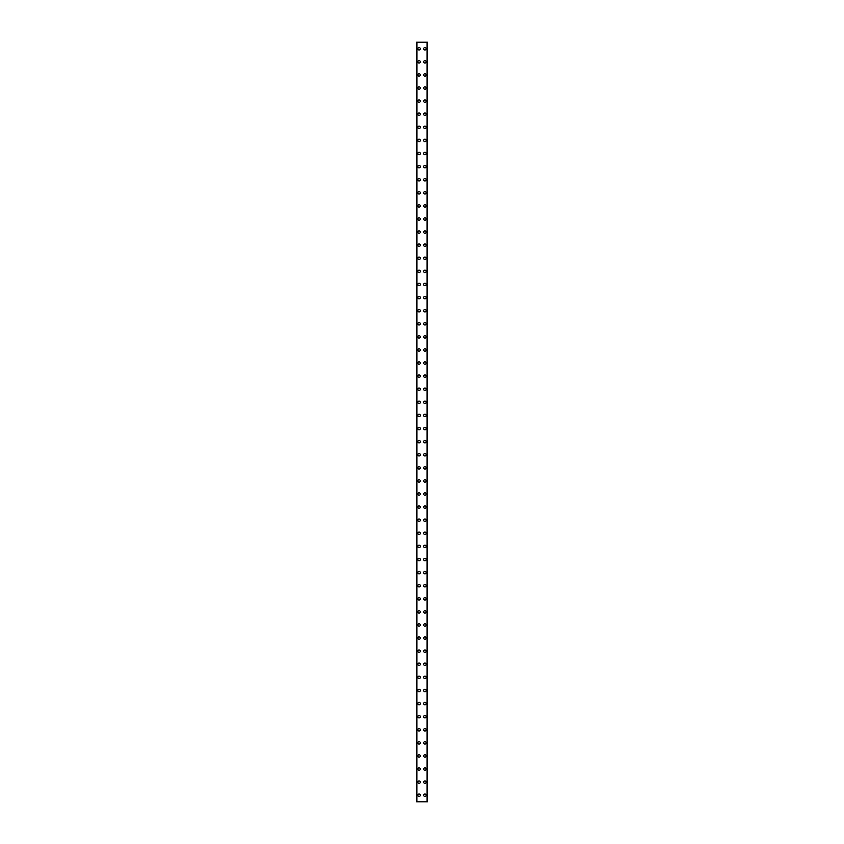 <?xml version="1.0" encoding="UTF-8"?>
<svg xmlns="http://www.w3.org/2000/svg" width="844" height="844" viewBox="0 0 844 844"><rect width="100%" height="100%" fill="white"/><g stroke="black" fill="none" stroke-linecap="round" stroke-linejoin="round"><path stroke-width="1.27" d="M417.822 795.248A1.224 1.224 0 0 1 419.057 794.025A1.224 1.224 0 0 1 420.28 795.248A1.224 1.224 0 0 1 419.057 796.483A1.224 1.224 0 0 1 417.822 795.248M417.822 782.156A1.224 1.224 0 0 1 419.057 780.932A1.224 1.224 0 0 1 420.28 782.156A1.224 1.224 0 0 1 419.057 783.38A1.224 1.224 0 0 1 417.822 782.156M417.822 769.063A1.224 1.224 0 0 1 419.057 767.829A1.224 1.224 0 0 1 420.28 769.063A1.224 1.224 0 0 1 419.057 770.287A1.224 1.224 0 0 1 417.822 769.063M417.822 755.96A1.224 1.224 0 0 1 419.057 754.736A1.224 1.224 0 0 1 420.28 755.96A1.224 1.224 0 0 1 419.057 757.195A1.224 1.224 0 0 1 417.822 755.96M417.822 742.868A1.224 1.224 0 0 1 419.057 741.633A1.224 1.224 0 0 1 420.28 742.868A1.224 1.224 0 0 1 419.057 744.091A1.224 1.224 0 0 1 417.822 742.868M417.822 729.765A1.224 1.224 0 0 1 419.057 728.541A1.224 1.224 0 0 1 420.28 729.765A1.224 1.224 0 0 1 419.057 730.999A1.224 1.224 0 0 1 417.822 729.765M417.822 716.672A1.224 1.224 0 0 1 419.057 715.448A1.224 1.224 0 0 1 420.28 716.672A1.224 1.224 0 0 1 419.057 717.896A1.224 1.224 0 0 1 417.822 716.672M417.822 703.579A1.224 1.224 0 0 1 419.057 702.345A1.224 1.224 0 0 1 420.28 703.579A1.224 1.224 0 0 1 419.057 704.803A1.224 1.224 0 0 1 417.822 703.579M417.822 690.476A1.224 1.224 0 0 1 419.057 689.253A1.224 1.224 0 0 1 420.28 690.476A1.224 1.224 0 0 1 419.057 691.711A1.224 1.224 0 0 1 417.822 690.476M417.822 677.384A1.224 1.224 0 0 1 419.057 676.16A1.224 1.224 0 0 1 420.28 677.384A1.224 1.224 0 0 1 419.057 678.608A1.224 1.224 0 0 1 417.822 677.384M417.822 664.291A1.224 1.224 0 0 1 419.057 663.057A1.224 1.224 0 0 1 420.28 664.291A1.224 1.224 0 0 1 419.057 665.515A1.224 1.224 0 0 1 417.822 664.291M417.822 651.188A1.224 1.224 0 0 1 419.057 649.964A1.224 1.224 0 0 1 420.28 651.188A1.224 1.224 0 0 1 419.057 652.423A1.224 1.224 0 0 1 417.822 651.188M417.822 638.096A1.224 1.224 0 0 1 419.057 636.861A1.224 1.224 0 0 1 420.28 638.096A1.224 1.224 0 0 1 419.057 639.319A1.224 1.224 0 0 1 417.822 638.096M417.822 624.993A1.224 1.224 0 0 1 419.057 623.769A1.224 1.224 0 0 1 420.28 624.993A1.224 1.224 0 0 1 419.057 626.227A1.224 1.224 0 0 1 417.822 624.993M417.822 611.9A1.224 1.224 0 0 1 419.057 610.676A1.224 1.224 0 0 1 420.28 611.9A1.224 1.224 0 0 1 419.057 613.124A1.224 1.224 0 0 1 417.822 611.9M417.822 598.807A1.224 1.224 0 0 1 419.057 597.573A1.224 1.224 0 0 1 420.28 598.807A1.224 1.224 0 0 1 419.057 600.031A1.224 1.224 0 0 1 417.822 598.807M417.822 585.704A1.224 1.224 0 0 1 419.057 584.481A1.224 1.224 0 0 1 420.28 585.704A1.224 1.224 0 0 1 419.057 586.939A1.224 1.224 0 0 1 417.822 585.704M417.822 572.612A1.224 1.224 0 0 1 419.057 571.377A1.224 1.224 0 0 1 420.28 572.612A1.224 1.224 0 0 1 419.057 573.836A1.224 1.224 0 0 1 417.822 572.612M417.822 559.509A1.224 1.224 0 0 1 419.057 558.285A1.224 1.224 0 0 1 420.28 559.509A1.224 1.224 0 0 1 419.057 560.743A1.224 1.224 0 0 1 417.822 559.509M417.822 546.416A1.224 1.224 0 0 1 419.057 545.192A1.224 1.224 0 0 1 420.28 546.416A1.224 1.224 0 0 1 419.057 547.64A1.224 1.224 0 0 1 417.822 546.416M417.822 533.324A1.224 1.224 0 0 1 419.057 532.089A1.224 1.224 0 0 1 420.28 533.324A1.224 1.224 0 0 1 419.057 534.547A1.224 1.224 0 0 1 417.822 533.324M417.822 520.221A1.224 1.224 0 0 1 419.057 518.997A1.224 1.224 0 0 1 420.28 520.221A1.224 1.224 0 0 1 419.057 521.455A1.224 1.224 0 0 1 417.822 520.221M417.822 507.128A1.224 1.224 0 0 1 419.057 505.904A1.224 1.224 0 0 1 420.28 507.128A1.224 1.224 0 0 1 419.057 508.352A1.224 1.224 0 0 1 417.822 507.128M417.822 494.035A1.224 1.224 0 0 1 419.057 492.801A1.224 1.224 0 0 1 420.28 494.035A1.224 1.224 0 0 1 419.057 495.259A1.224 1.224 0 0 1 417.822 494.035M417.822 480.932A1.224 1.224 0 0 1 419.057 479.708A1.224 1.224 0 0 1 420.28 480.932A1.224 1.224 0 0 1 419.057 482.167A1.224 1.224 0 0 1 417.822 480.932M417.822 467.84A1.224 1.224 0 0 1 419.057 466.605A1.224 1.224 0 0 1 420.28 467.84A1.224 1.224 0 0 1 419.057 469.064A1.224 1.224 0 0 1 417.822 467.84M417.822 454.737A1.224 1.224 0 0 1 419.057 453.513A1.224 1.224 0 0 1 420.28 454.737A1.224 1.224 0 0 1 419.057 455.971A1.224 1.224 0 0 1 417.822 454.737M417.822 441.644A1.224 1.224 0 0 1 419.057 440.42A1.224 1.224 0 0 1 420.28 441.644A1.224 1.224 0 0 1 419.057 442.868A1.224 1.224 0 0 1 417.822 441.644M417.822 428.552A1.224 1.224 0 0 1 419.057 427.317A1.224 1.224 0 0 1 420.28 428.552A1.224 1.224 0 0 1 419.057 429.775A1.224 1.224 0 0 1 417.822 428.552M417.822 415.448A1.224 1.224 0 0 1 419.057 414.225A1.224 1.224 0 0 1 420.28 415.448A1.224 1.224 0 0 1 419.057 416.683A1.224 1.224 0 0 1 417.822 415.448M417.822 402.356A1.224 1.224 0 0 1 419.057 401.132A1.224 1.224 0 0 1 420.28 402.356A1.224 1.224 0 0 1 419.057 403.58A1.224 1.224 0 0 1 417.822 402.356M417.822 389.263A1.224 1.224 0 0 1 419.057 388.029A1.224 1.224 0 0 1 420.28 389.263A1.224 1.224 0 0 1 419.057 390.487A1.224 1.224 0 0 1 417.822 389.263M417.822 376.16A1.224 1.224 0 0 1 419.057 374.936A1.224 1.224 0 0 1 420.28 376.16A1.224 1.224 0 0 1 419.057 377.395A1.224 1.224 0 0 1 417.822 376.16M417.822 363.068A1.224 1.224 0 0 1 419.057 361.833A1.224 1.224 0 0 1 420.28 363.068A1.224 1.224 0 0 1 419.057 364.291A1.224 1.224 0 0 1 417.822 363.068M417.822 349.965A1.224 1.224 0 0 1 419.057 348.741A1.224 1.224 0 0 1 420.28 349.965A1.224 1.224 0 0 1 419.057 351.199A1.224 1.224 0 0 1 417.822 349.965M417.822 336.872A1.224 1.224 0 0 1 419.057 335.648A1.224 1.224 0 0 1 420.28 336.872A1.224 1.224 0 0 1 419.057 338.096A1.224 1.224 0 0 1 417.822 336.872M417.822 323.779A1.224 1.224 0 0 1 419.057 322.545A1.224 1.224 0 0 1 420.28 323.779A1.224 1.224 0 0 1 419.057 325.003A1.224 1.224 0 0 1 417.822 323.779M417.822 310.676A1.224 1.224 0 0 1 419.057 309.453A1.224 1.224 0 0 1 420.28 310.676A1.224 1.224 0 0 1 419.057 311.911A1.224 1.224 0 0 1 417.822 310.676M417.822 297.584A1.224 1.224 0 0 1 419.057 296.36A1.224 1.224 0 0 1 420.28 297.584A1.224 1.224 0 0 1 419.057 298.808A1.224 1.224 0 0 1 417.822 297.584M417.822 284.491A1.224 1.224 0 0 1 419.057 283.257A1.224 1.224 0 0 1 420.28 284.491A1.224 1.224 0 0 1 419.057 285.715A1.224 1.224 0 0 1 417.822 284.491M417.822 271.388A1.224 1.224 0 0 1 419.057 270.164A1.224 1.224 0 0 1 420.28 271.388A1.224 1.224 0 0 1 419.057 272.623A1.224 1.224 0 0 1 417.822 271.388M417.822 258.296A1.224 1.224 0 0 1 419.057 257.061A1.224 1.224 0 0 1 420.28 258.296A1.224 1.224 0 0 1 419.057 259.519A1.224 1.224 0 0 1 417.822 258.296M417.822 245.193A1.224 1.224 0 0 1 419.057 243.969A1.224 1.224 0 0 1 420.28 245.193A1.224 1.224 0 0 1 419.057 246.427A1.224 1.224 0 0 1 417.822 245.193M417.822 232.1A1.224 1.224 0 0 1 419.057 230.876A1.224 1.224 0 0 1 420.28 232.1A1.224 1.224 0 0 1 419.057 233.324A1.224 1.224 0 0 1 417.822 232.1M417.822 219.007A1.224 1.224 0 0 1 419.057 217.773A1.224 1.224 0 0 1 420.28 219.007A1.224 1.224 0 0 1 419.057 220.231A1.224 1.224 0 0 1 417.822 219.007M417.822 205.904A1.224 1.224 0 0 1 419.057 204.681A1.224 1.224 0 0 1 420.28 205.904A1.224 1.224 0 0 1 419.057 207.139A1.224 1.224 0 0 1 417.822 205.904M417.822 192.812A1.224 1.224 0 0 1 419.057 191.577A1.224 1.224 0 0 1 420.28 192.812A1.224 1.224 0 0 1 419.057 194.036A1.224 1.224 0 0 1 417.822 192.812M417.822 179.709A1.224 1.224 0 0 1 419.057 178.485A1.224 1.224 0 0 1 420.28 179.709A1.224 1.224 0 0 1 419.057 180.943A1.224 1.224 0 0 1 417.822 179.709M417.822 166.616A1.224 1.224 0 0 1 419.057 165.392A1.224 1.224 0 0 1 420.28 166.616A1.224 1.224 0 0 1 419.057 167.84A1.224 1.224 0 0 1 417.822 166.616M417.822 153.524A1.224 1.224 0 0 1 419.057 152.289A1.224 1.224 0 0 1 420.28 153.524A1.224 1.224 0 0 1 419.057 154.747A1.224 1.224 0 0 1 417.822 153.524M417.822 140.42A1.224 1.224 0 0 1 419.057 139.197A1.224 1.224 0 0 1 420.28 140.42A1.224 1.224 0 0 1 419.057 141.655A1.224 1.224 0 0 1 417.822 140.42M417.822 127.328A1.224 1.224 0 0 1 419.057 126.104A1.224 1.224 0 0 1 420.28 127.328A1.224 1.224 0 0 1 419.057 128.552A1.224 1.224 0 0 1 417.822 127.328M417.822 114.235A1.224 1.224 0 0 1 419.057 113.001A1.224 1.224 0 0 1 420.28 114.235A1.224 1.224 0 0 1 419.057 115.459A1.224 1.224 0 0 1 417.822 114.235M417.822 101.132A1.224 1.224 0 0 1 419.057 99.909A1.224 1.224 0 0 1 420.28 101.132A1.224 1.224 0 0 1 419.057 102.367A1.224 1.224 0 0 1 417.822 101.132M417.822 88.04A1.224 1.224 0 0 1 419.057 86.805A1.224 1.224 0 0 1 420.28 88.04A1.224 1.224 0 0 1 419.057 89.264A1.224 1.224 0 0 1 417.822 88.04M417.822 74.937A1.224 1.224 0 0 1 419.057 73.713A1.224 1.224 0 0 1 420.28 74.937A1.224 1.224 0 0 1 419.057 76.171A1.224 1.224 0 0 1 417.822 74.937M417.822 61.844A1.224 1.224 0 0 1 419.057 60.62A1.224 1.224 0 0 1 420.28 61.844A1.224 1.224 0 0 1 419.057 63.068A1.224 1.224 0 0 1 417.822 61.844M417.822 48.752A1.224 1.224 0 0 1 419.057 47.517A1.224 1.224 0 0 1 420.28 48.752A1.224 1.224 0 0 1 419.057 49.975A1.224 1.224 0 0 1 417.822 48.752M423.72 795.248A1.224 1.224 0 0 1 424.943 794.025A1.224 1.224 0 0 1 426.178 795.248A1.224 1.224 0 0 1 424.943 796.483A1.224 1.224 0 0 1 423.72 795.248M423.72 782.156A1.224 1.224 0 0 1 424.943 780.932A1.224 1.224 0 0 1 426.178 782.156A1.224 1.224 0 0 1 424.943 783.38A1.224 1.224 0 0 1 423.72 782.156M423.72 769.063A1.224 1.224 0 0 1 424.943 767.829A1.224 1.224 0 0 1 426.178 769.063A1.224 1.224 0 0 1 424.943 770.287A1.224 1.224 0 0 1 423.72 769.063M423.72 755.96A1.224 1.224 0 0 1 424.943 754.736A1.224 1.224 0 0 1 426.178 755.96A1.224 1.224 0 0 1 424.943 757.195A1.224 1.224 0 0 1 423.72 755.96M423.72 742.868A1.224 1.224 0 0 1 424.943 741.633A1.224 1.224 0 0 1 426.178 742.868A1.224 1.224 0 0 1 424.943 744.091A1.224 1.224 0 0 1 423.72 742.868M423.72 729.765A1.224 1.224 0 0 1 424.943 728.541A1.224 1.224 0 0 1 426.178 729.765A1.224 1.224 0 0 1 424.943 730.999A1.224 1.224 0 0 1 423.72 729.765M423.72 716.672A1.224 1.224 0 0 1 424.943 715.448A1.224 1.224 0 0 1 426.178 716.672A1.224 1.224 0 0 1 424.943 717.896A1.224 1.224 0 0 1 423.72 716.672M423.72 703.579A1.224 1.224 0 0 1 424.943 702.345A1.224 1.224 0 0 1 426.178 703.579A1.224 1.224 0 0 1 424.943 704.803A1.224 1.224 0 0 1 423.72 703.579M423.72 690.476A1.224 1.224 0 0 1 424.943 689.253A1.224 1.224 0 0 1 426.178 690.476A1.224 1.224 0 0 1 424.943 691.711A1.224 1.224 0 0 1 423.72 690.476M423.72 677.384A1.224 1.224 0 0 1 424.943 676.16A1.224 1.224 0 0 1 426.178 677.384A1.224 1.224 0 0 1 424.943 678.608A1.224 1.224 0 0 1 423.72 677.384M423.72 664.291A1.224 1.224 0 0 1 424.943 663.057A1.224 1.224 0 0 1 426.178 664.291A1.224 1.224 0 0 1 424.943 665.515A1.224 1.224 0 0 1 423.72 664.291M423.72 651.188A1.224 1.224 0 0 1 424.943 649.964A1.224 1.224 0 0 1 426.178 651.188A1.224 1.224 0 0 1 424.943 652.423A1.224 1.224 0 0 1 423.72 651.188M423.72 638.096A1.224 1.224 0 0 1 424.943 636.861A1.224 1.224 0 0 1 426.178 638.096A1.224 1.224 0 0 1 424.943 639.319A1.224 1.224 0 0 1 423.72 638.096M423.72 624.993A1.224 1.224 0 0 1 424.943 623.769A1.224 1.224 0 0 1 426.178 624.993A1.224 1.224 0 0 1 424.943 626.227A1.224 1.224 0 0 1 423.72 624.993M423.72 611.9A1.224 1.224 0 0 1 424.943 610.676A1.224 1.224 0 0 1 426.178 611.9A1.224 1.224 0 0 1 424.943 613.124A1.224 1.224 0 0 1 423.72 611.9M423.72 598.807A1.224 1.224 0 0 1 424.943 597.573A1.224 1.224 0 0 1 426.178 598.807A1.224 1.224 0 0 1 424.943 600.031A1.224 1.224 0 0 1 423.72 598.807M423.72 585.704A1.224 1.224 0 0 1 424.943 584.481A1.224 1.224 0 0 1 426.178 585.704A1.224 1.224 0 0 1 424.943 586.939A1.224 1.224 0 0 1 423.72 585.704M423.72 572.612A1.224 1.224 0 0 1 424.943 571.377A1.224 1.224 0 0 1 426.178 572.612A1.224 1.224 0 0 1 424.943 573.836A1.224 1.224 0 0 1 423.72 572.612M423.72 559.509A1.224 1.224 0 0 1 424.943 558.285A1.224 1.224 0 0 1 426.178 559.509A1.224 1.224 0 0 1 424.943 560.743A1.224 1.224 0 0 1 423.72 559.509M423.72 546.416A1.224 1.224 0 0 1 424.943 545.192A1.224 1.224 0 0 1 426.178 546.416A1.224 1.224 0 0 1 424.943 547.64A1.224 1.224 0 0 1 423.72 546.416M423.72 533.324A1.224 1.224 0 0 1 424.943 532.089A1.224 1.224 0 0 1 426.178 533.324A1.224 1.224 0 0 1 424.943 534.547A1.224 1.224 0 0 1 423.72 533.324M423.72 520.221A1.224 1.224 0 0 1 424.943 518.997A1.224 1.224 0 0 1 426.178 520.221A1.224 1.224 0 0 1 424.943 521.455A1.224 1.224 0 0 1 423.72 520.221M423.72 507.128A1.224 1.224 0 0 1 424.943 505.904A1.224 1.224 0 0 1 426.178 507.128A1.224 1.224 0 0 1 424.943 508.352A1.224 1.224 0 0 1 423.72 507.128M423.72 494.035A1.224 1.224 0 0 1 424.943 492.801A1.224 1.224 0 0 1 426.178 494.035A1.224 1.224 0 0 1 424.943 495.259A1.224 1.224 0 0 1 423.72 494.035M423.72 480.932A1.224 1.224 0 0 1 424.943 479.708A1.224 1.224 0 0 1 426.178 480.932A1.224 1.224 0 0 1 424.943 482.167A1.224 1.224 0 0 1 423.72 480.932M423.72 467.84A1.224 1.224 0 0 1 424.943 466.605A1.224 1.224 0 0 1 426.178 467.84A1.224 1.224 0 0 1 424.943 469.064A1.224 1.224 0 0 1 423.72 467.84M423.72 454.737A1.224 1.224 0 0 1 424.943 453.513A1.224 1.224 0 0 1 426.178 454.737A1.224 1.224 0 0 1 424.943 455.971A1.224 1.224 0 0 1 423.72 454.737M423.72 441.644A1.224 1.224 0 0 1 424.943 440.42A1.224 1.224 0 0 1 426.178 441.644A1.224 1.224 0 0 1 424.943 442.868A1.224 1.224 0 0 1 423.72 441.644M423.72 428.552A1.224 1.224 0 0 1 424.943 427.317A1.224 1.224 0 0 1 426.178 428.552A1.224 1.224 0 0 1 424.943 429.775A1.224 1.224 0 0 1 423.72 428.552M423.72 415.448A1.224 1.224 0 0 1 424.943 414.225A1.224 1.224 0 0 1 426.178 415.448A1.224 1.224 0 0 1 424.943 416.683A1.224 1.224 0 0 1 423.72 415.448M423.72 402.356A1.224 1.224 0 0 1 424.943 401.132A1.224 1.224 0 0 1 426.178 402.356A1.224 1.224 0 0 1 424.943 403.58A1.224 1.224 0 0 1 423.72 402.356M423.72 389.263A1.224 1.224 0 0 1 424.943 388.029A1.224 1.224 0 0 1 426.178 389.263A1.224 1.224 0 0 1 424.943 390.487A1.224 1.224 0 0 1 423.72 389.263M423.72 376.16A1.224 1.224 0 0 1 424.943 374.936A1.224 1.224 0 0 1 426.178 376.16A1.224 1.224 0 0 1 424.943 377.395A1.224 1.224 0 0 1 423.72 376.16M423.72 363.068A1.224 1.224 0 0 1 424.943 361.833A1.224 1.224 0 0 1 426.178 363.068A1.224 1.224 0 0 1 424.943 364.291A1.224 1.224 0 0 1 423.72 363.068M423.72 349.965A1.224 1.224 0 0 1 424.943 348.741A1.224 1.224 0 0 1 426.178 349.965A1.224 1.224 0 0 1 424.943 351.199A1.224 1.224 0 0 1 423.72 349.965M423.72 336.872A1.224 1.224 0 0 1 424.943 335.648A1.224 1.224 0 0 1 426.178 336.872A1.224 1.224 0 0 1 424.943 338.096A1.224 1.224 0 0 1 423.72 336.872M423.72 323.779A1.224 1.224 0 0 1 424.943 322.545A1.224 1.224 0 0 1 426.178 323.779A1.224 1.224 0 0 1 424.943 325.003A1.224 1.224 0 0 1 423.72 323.779M423.72 310.676A1.224 1.224 0 0 1 424.943 309.453A1.224 1.224 0 0 1 426.178 310.676A1.224 1.224 0 0 1 424.943 311.911A1.224 1.224 0 0 1 423.72 310.676M423.72 297.584A1.224 1.224 0 0 1 424.943 296.36A1.224 1.224 0 0 1 426.178 297.584A1.224 1.224 0 0 1 424.943 298.808A1.224 1.224 0 0 1 423.72 297.584M423.72 284.491A1.224 1.224 0 0 1 424.943 283.257A1.224 1.224 0 0 1 426.178 284.491A1.224 1.224 0 0 1 424.943 285.715A1.224 1.224 0 0 1 423.72 284.491M423.72 271.388A1.224 1.224 0 0 1 424.943 270.164A1.224 1.224 0 0 1 426.178 271.388A1.224 1.224 0 0 1 424.943 272.623A1.224 1.224 0 0 1 423.72 271.388M423.72 258.296A1.224 1.224 0 0 1 424.943 257.061A1.224 1.224 0 0 1 426.178 258.296A1.224 1.224 0 0 1 424.943 259.519A1.224 1.224 0 0 1 423.72 258.296M423.72 245.193A1.224 1.224 0 0 1 424.943 243.969A1.224 1.224 0 0 1 426.178 245.193A1.224 1.224 0 0 1 424.943 246.427A1.224 1.224 0 0 1 423.72 245.193M423.72 232.1A1.224 1.224 0 0 1 424.943 230.876A1.224 1.224 0 0 1 426.178 232.1A1.224 1.224 0 0 1 424.943 233.324A1.224 1.224 0 0 1 423.72 232.1M423.72 219.007A1.224 1.224 0 0 1 424.943 217.773A1.224 1.224 0 0 1 426.178 219.007A1.224 1.224 0 0 1 424.943 220.231A1.224 1.224 0 0 1 423.72 219.007M423.72 205.904A1.224 1.224 0 0 1 424.943 204.681A1.224 1.224 0 0 1 426.178 205.904A1.224 1.224 0 0 1 424.943 207.139A1.224 1.224 0 0 1 423.72 205.904M423.72 192.812A1.224 1.224 0 0 1 424.943 191.577A1.224 1.224 0 0 1 426.178 192.812A1.224 1.224 0 0 1 424.943 194.036A1.224 1.224 0 0 1 423.72 192.812M423.72 179.709A1.224 1.224 0 0 1 424.943 178.485A1.224 1.224 0 0 1 426.178 179.709A1.224 1.224 0 0 1 424.943 180.943A1.224 1.224 0 0 1 423.72 179.709M423.72 166.616A1.224 1.224 0 0 1 424.943 165.392A1.224 1.224 0 0 1 426.178 166.616A1.224 1.224 0 0 1 424.943 167.84A1.224 1.224 0 0 1 423.72 166.616M423.72 153.524A1.224 1.224 0 0 1 424.943 152.289A1.224 1.224 0 0 1 426.178 153.524A1.224 1.224 0 0 1 424.943 154.747A1.224 1.224 0 0 1 423.72 153.524M423.72 140.42A1.224 1.224 0 0 1 424.943 139.197A1.224 1.224 0 0 1 426.178 140.42A1.224 1.224 0 0 1 424.943 141.655A1.224 1.224 0 0 1 423.72 140.42M423.72 127.328A1.224 1.224 0 0 1 424.943 126.104A1.224 1.224 0 0 1 426.178 127.328A1.224 1.224 0 0 1 424.943 128.552A1.224 1.224 0 0 1 423.72 127.328M423.72 114.235A1.224 1.224 0 0 1 424.943 113.001A1.224 1.224 0 0 1 426.178 114.235A1.224 1.224 0 0 1 424.943 115.459A1.224 1.224 0 0 1 423.72 114.235M423.72 101.132A1.224 1.224 0 0 1 424.943 99.909A1.224 1.224 0 0 1 426.178 101.132A1.224 1.224 0 0 1 424.943 102.367A1.224 1.224 0 0 1 423.72 101.132M423.72 88.04A1.224 1.224 0 0 1 424.943 86.805A1.224 1.224 0 0 1 426.178 88.04A1.224 1.224 0 0 1 424.943 89.264A1.224 1.224 0 0 1 423.72 88.04M423.72 74.937A1.224 1.224 0 0 1 424.943 73.713A1.224 1.224 0 0 1 426.178 74.937A1.224 1.224 0 0 1 424.943 76.171A1.224 1.224 0 0 1 423.72 74.937M423.72 61.844A1.224 1.224 0 0 1 424.943 60.62A1.224 1.224 0 0 1 426.178 61.844A1.224 1.224 0 0 1 424.943 63.068A1.224 1.224 0 0 1 423.72 61.844M423.72 48.752A1.224 1.224 0 0 1 424.943 47.517A1.224 1.224 0 0 1 426.178 48.752A1.224 1.224 0 0 1 424.943 49.975A1.224 1.224 0 0 1 423.72 48.752M427.349 42.2L416.598 42.2L416.598 801.8L427.402 801.8L427.402 42.2L427.349 801.8M427.096 801.8L427.096 42.2L427.138 801.8M416.862 801.8L416.904 42.2L416.862 801.8M427.402 42.2L427.402 801.8L427.402 42.2M416.651 42.2L416.651 801.8M416.841 42.2L416.841 801.8M427.159 42.2L427.159 801.8"/></g></svg>
